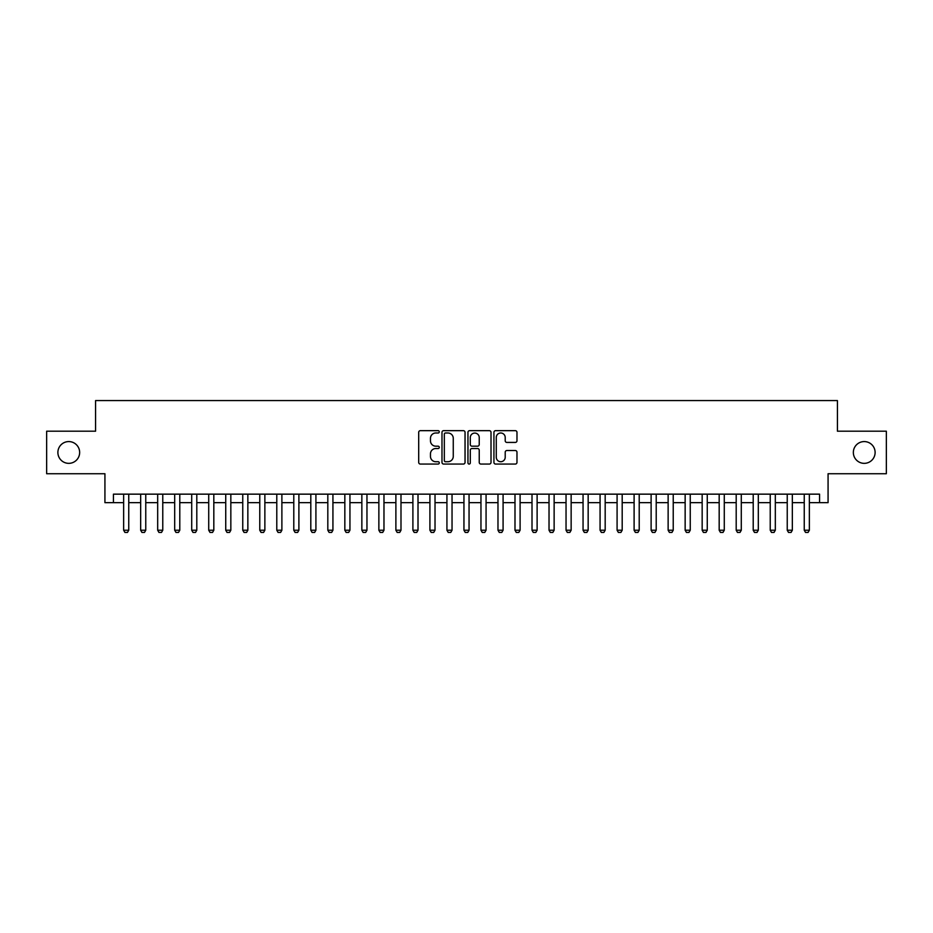 <?xml version="1.0" encoding="UTF-8"?>
<svg xmlns="http://www.w3.org/2000/svg" width="933" height="933" viewBox="0 0 933 933"><rect width="100%" height="100%" fill="white"/><g stroke="black" fill="none" stroke-linecap="round" stroke-linejoin="round"><path stroke-width="1.4" d="M439.28 431.827A1.166 1.166 0 0 0 438.102 430.661L420.363 430.661A1.668 1.668 0 0 0 418.695 432.329L418.695 462.395A1.668 1.668 0 0 0 420.363 464.063L438.102 464.063A1.166 1.166 0 0 0 439.28 462.885A1.166 1.166 0 0 0 438.102 461.718L435.816 461.718A5.341 5.341 0 0 1 430.463 456.377L430.463 453.87A5.341 5.341 0 0 1 435.816 448.528L438.102 448.528A1.166 1.166 0 0 0 439.28 447.362A1.166 1.166 0 0 0 438.102 446.184L435.816 446.184A5.341 5.341 0 0 1 430.463 440.843L430.463 438.335A5.341 5.341 0 0 1 435.816 432.994L438.102 432.994A1.166 1.166 0 0 0 439.28 431.827M853.345 452.458A10.893 10.893 0 0 0 864.226 463.351A10.893 10.893 0 0 0 875.119 452.458A10.893 10.893 0 0 0 864.226 441.577A10.893 10.893 0 0 0 853.345 452.458M57.881 452.458A10.893 10.893 0 0 0 68.774 463.351A10.893 10.893 0 0 0 79.655 452.458A10.893 10.893 0 0 0 68.774 441.577A10.893 10.893 0 0 0 57.881 452.458M515.308 442.429A1.668 1.668 0 0 0 516.975 440.761L516.975 432.329A1.668 1.668 0 0 0 515.308 430.661L495.598 430.661A1.668 1.668 0 0 0 493.93 432.329L493.93 462.395A1.668 1.668 0 0 0 495.598 464.063L515.308 464.063A1.668 1.668 0 0 0 516.975 462.395L516.975 452.202A1.668 1.668 0 0 0 515.308 450.534L506.876 450.534A1.668 1.668 0 0 0 505.208 452.202L505.208 457.252A4.467 4.467 0 0 1 500.741 461.718A4.467 4.467 0 0 1 496.274 457.252L496.274 437.46A4.467 4.467 0 0 1 500.741 432.994A4.467 4.467 0 0 1 505.208 437.46L505.208 440.761A1.668 1.668 0 0 0 506.876 442.429L515.308 442.429M113.429 502.654L113.429 494.152L819.571 494.152L819.571 502.654L828.072 502.654L828.072 473.731L886.35 473.731L886.35 431.198L837.426 431.198L837.426 400.572L95.574 400.572L95.574 431.198L46.65 431.198L46.65 473.731L104.928 473.731L104.928 502.654L123.646 502.654M465.042 432.329A1.668 1.668 0 0 0 463.363 430.661L443.665 430.661A1.668 1.668 0 0 0 441.985 432.329L441.985 462.395A1.668 1.668 0 0 0 443.665 464.063L463.363 464.063A1.668 1.668 0 0 0 465.042 462.395L465.042 432.329M469.637 430.661L489.335 430.661A1.668 1.668 0 0 1 491.015 432.329L491.015 462.395A1.668 1.668 0 0 1 489.335 464.063L480.903 464.063A1.668 1.668 0 0 1 479.235 462.395L479.235 450.196A1.668 1.668 0 0 0 477.568 448.528L471.97 448.528A1.668 1.668 0 0 0 470.302 450.196L470.302 462.885A1.166 1.166 0 0 1 469.136 464.063A1.166 1.166 0 0 1 467.958 462.885L467.958 432.329A1.668 1.668 0 0 1 469.637 430.661M128.754 502.654L140.661 502.654M145.758 502.654L157.677 502.654M162.774 502.654L174.693 502.654M179.789 502.654L191.708 502.654M196.805 502.654L208.724 502.654M213.82 502.654L225.739 502.654M230.836 502.654L242.755 502.654M247.851 502.654L259.771 502.654M264.867 502.654L276.786 502.654M281.883 502.654L293.79 502.654M298.898 502.654L310.806 502.654M315.914 502.654L327.821 502.654M332.929 502.654L344.837 502.654M349.945 502.654L361.852 502.654M366.961 502.654L378.868 502.654M383.976 502.654L395.884 502.654M400.992 502.654L412.899 502.654M418.007 502.654L429.915 502.654M435.023 502.654L446.93 502.654M452.039 502.654L463.946 502.654M469.054 502.654L480.962 502.654M486.07 502.654L497.977 502.654M503.085 502.654L514.993 502.654M520.101 502.654L532.008 502.654M537.116 502.654L549.024 502.654M554.132 502.654L566.039 502.654M571.148 502.654L583.055 502.654M588.163 502.654L600.071 502.654M605.179 502.654L617.086 502.654M622.194 502.654L634.102 502.654M639.21 502.654L651.117 502.654M656.214 502.654L668.133 502.654M673.229 502.654L685.149 502.654M690.245 502.654L702.164 502.654M707.261 502.654L719.18 502.654M724.276 502.654L736.195 502.654M741.292 502.654L753.211 502.654M758.307 502.654L770.226 502.654M775.323 502.654L787.242 502.654M792.339 502.654L804.246 502.654M809.354 502.654L819.571 502.654M445.496 432.994A1.166 1.166 0 0 0 444.33 434.16L444.33 460.552A1.166 1.166 0 0 0 445.496 461.718L447.922 461.718A5.341 5.341 0 0 0 453.263 456.377L453.263 438.335A5.341 5.341 0 0 0 447.922 432.994L445.496 432.994M479.235 437.542A4.467 4.467 0 0 0 474.769 433.075A4.467 4.467 0 0 0 470.302 437.542L470.302 444.516A1.668 1.668 0 0 0 471.97 446.184L477.568 446.184A1.668 1.668 0 0 0 479.235 444.516L479.235 437.542M128.754 494.152L128.754 530.224L127.471 532.428L124.917 532.428L123.646 530.224L123.646 494.152M123.646 530.224L128.754 530.224M145.758 494.152L145.758 530.224L144.487 532.428L141.933 532.428L140.661 530.224L140.661 494.152M140.661 530.224L145.758 530.224M162.774 494.152L162.774 530.224L161.502 532.428L158.948 532.428L157.677 530.224L157.677 494.152M157.677 530.224L162.774 530.224M179.789 494.152L179.789 530.224L178.518 532.428L175.964 532.428L174.693 530.224L174.693 494.152M174.693 530.224L179.789 530.224M196.805 494.152L196.805 530.224L195.533 532.428L192.979 532.428L191.708 530.224L191.708 494.152M191.708 530.224L196.805 530.224M213.82 494.152L213.82 530.224L212.549 532.428L209.995 532.428L208.724 530.224L208.724 494.152M208.724 530.224L213.82 530.224M230.836 494.152L230.836 530.224L229.565 532.428L227.011 532.428L225.739 530.224L225.739 494.152M225.739 530.224L230.836 530.224M247.851 494.152L247.851 530.224L246.58 532.428L244.026 532.428L242.755 530.224L242.755 494.152M242.755 530.224L247.851 530.224M264.867 494.152L264.867 530.224L263.596 532.428L261.042 532.428L259.771 530.224L259.771 494.152M259.771 530.224L264.867 530.224M281.883 494.152L281.883 530.224L280.611 532.428L278.057 532.428L276.786 530.224L276.786 494.152M276.786 530.224L281.883 530.224M298.898 494.152L298.898 530.224L297.627 532.428L295.073 532.428L293.79 530.224L293.79 494.152M293.79 530.224L298.898 530.224M315.914 494.152L315.914 530.224L314.643 532.428L312.089 532.428L310.806 530.224L310.806 494.152M310.806 530.224L315.914 530.224M332.929 494.152L332.929 530.224L331.658 532.428L329.104 532.428L327.821 530.224L327.821 494.152M327.821 530.224L332.929 530.224M349.945 494.152L349.945 530.224L348.674 532.428L346.12 532.428L344.837 530.224L344.837 494.152M344.837 530.224L349.945 530.224M366.961 494.152L366.961 530.224L365.689 532.428L363.135 532.428L361.852 530.224L361.852 494.152M361.852 530.224L366.961 530.224M383.976 494.152L383.976 530.224L382.705 532.428L380.151 532.428L378.868 530.224L378.868 494.152M378.868 530.224L383.976 530.224M400.992 494.152L400.992 530.224L399.721 532.428L397.166 532.428L395.884 530.224L395.884 494.152M395.884 530.224L400.992 530.224M418.007 494.152L418.007 530.224L416.736 532.428L414.182 532.428L412.899 530.224L412.899 494.152M412.899 530.224L418.007 530.224M435.023 494.152L435.023 530.224L433.74 532.428L431.198 532.428L429.915 530.224L429.915 494.152M429.915 530.224L435.023 530.224M452.039 494.152L452.039 530.224L450.756 532.428L448.213 532.428L446.93 530.224L446.93 494.152M446.93 530.224L452.039 530.224M469.054 494.152L469.054 530.224L467.771 532.428L465.229 532.428L463.946 530.224L463.946 494.152M463.946 530.224L469.054 530.224M486.07 494.152L486.07 530.224L484.787 532.428L482.244 532.428L480.962 530.224L480.962 494.152M480.962 530.224L486.07 530.224M503.085 494.152L503.085 530.224L501.802 532.428L499.26 532.428L497.977 530.224L497.977 494.152M497.977 530.224L503.085 530.224M520.101 494.152L520.101 530.224L518.818 532.428L516.264 532.428L514.993 530.224L514.993 494.152M514.993 530.224L520.101 530.224M537.116 494.152L537.116 530.224L535.834 532.428L533.279 532.428L532.008 530.224L532.008 494.152M532.008 530.224L537.116 530.224M554.132 494.152L554.132 530.224L552.849 532.428L550.295 532.428L549.024 530.224L549.024 494.152M549.024 530.224L554.132 530.224M571.148 494.152L571.148 530.224L569.865 532.428L567.311 532.428L566.039 530.224L566.039 494.152M566.039 530.224L571.148 530.224M588.163 494.152L588.163 530.224L586.88 532.428L584.326 532.428L583.055 530.224L583.055 494.152M583.055 530.224L588.163 530.224M605.179 494.152L605.179 530.224L603.896 532.428L601.342 532.428L600.071 530.224L600.071 494.152M600.071 530.224L605.179 530.224M622.194 494.152L622.194 530.224L620.911 532.428L618.357 532.428L617.086 530.224L617.086 494.152M617.086 530.224L622.194 530.224M639.21 494.152L639.21 530.224L637.927 532.428L635.373 532.428L634.102 530.224L634.102 494.152M634.102 530.224L639.21 530.224M656.214 494.152L656.214 530.224L654.943 532.428L652.389 532.428L651.117 530.224L651.117 494.152M651.117 530.224L656.214 530.224M673.229 494.152L673.229 530.224L671.958 532.428L669.404 532.428L668.133 530.224L668.133 494.152M668.133 530.224L673.229 530.224M690.245 494.152L690.245 530.224L688.974 532.428L686.42 532.428L685.149 530.224L685.149 494.152M685.149 530.224L690.245 530.224M707.261 494.152L707.261 530.224L705.989 532.428L703.435 532.428L702.164 530.224L702.164 494.152M702.164 530.224L707.261 530.224M724.276 494.152L724.276 530.224L723.005 532.428L720.451 532.428L719.18 530.224L719.18 494.152M719.18 530.224L724.276 530.224M741.292 494.152L741.292 530.224L740.021 532.428L737.467 532.428L736.195 530.224L736.195 494.152M736.195 530.224L741.292 530.224M758.307 494.152L758.307 530.224L757.036 532.428L754.482 532.428L753.211 530.224L753.211 494.152M753.211 530.224L758.307 530.224M775.323 494.152L775.323 530.224L774.052 532.428L771.498 532.428L770.226 530.224L770.226 494.152M770.226 530.224L775.323 530.224M792.339 494.152L792.339 530.224L791.067 532.428L788.513 532.428L787.242 530.224L787.242 494.152M787.242 530.224L792.339 530.224M809.354 494.152L809.354 530.224L808.083 532.428L805.529 532.428L804.246 530.224L804.246 494.152M804.246 530.224L809.354 530.224"/></g></svg>
